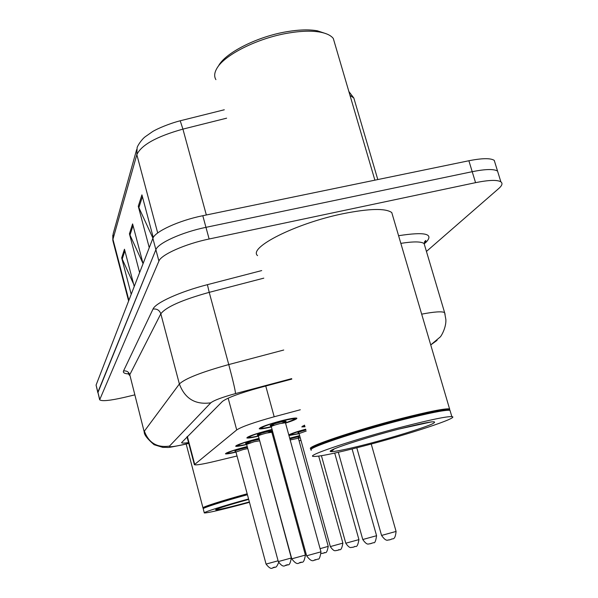 <?xml version="1.0" encoding="UTF-8"?>
<svg xmlns="http://www.w3.org/2000/svg" width="598" height="598" viewBox="0 0 598 598"><rect width="100%" height="100%" fill="white"/><g stroke="black" fill="none" stroke-linecap="round" stroke-linejoin="round"><path stroke-width="0.9" d="M246.69 444.531C240.202 446.048 236.516 446.616 235.642 446.243C236.487 444.912 243.319 442.535 256.123 439.119L259.039 438.401M258.441 436.181C251.676 437.758 247.811 438.341 246.854 437.93C247.684 436.48 254.898 433.939 268.487 430.313L272.068 429.446M271.395 426.979C264.338 428.624 260.279 429.215 259.211 428.773C260.018 427.181 267.657 424.453 282.129 420.588C290.583 418.518 295.487 417.71 296.84 418.166C297.221 418.914 293.454 420.558 285.538 423.1M235.986 452.14C229.752 453.605 226.231 454.166 225.439 453.822C226.283 452.596 232.764 450.369 244.881 447.132L247.236 446.549M299.12 433.685L288.954 435.523M288.789 434.925C291.241 433.55 296.87 431.636 305.69 429.192M305.017 426.77L301.773 426.905L304.569 425.156M289.694 438.199L299.65 435.606M299.082 440.831L300.951 440.315M300.301 409.772L274.19 416.769C254.165 422.308 241.674 426.695 236.718 429.94L194.372 464.698C195.86 465.349 202.558 464.257 214.473 461.432L237.017 455.99M275.768 446.646L276.71 446.422M272.823 432.205L271.903 432.496M300.218 437.669L298.372 438.252M99.612 399.606L97.878 392.168L155.884 249.702C157.962 243.124 182.158 232.166 205.959 227.337L472.211 171.693C485.464 169.047 493.911 168.845 497.551 171.088L498.5 174.16M425.783 240.568L424.453 241.756M97.81 392.542L96.076 385.097L152.871 238.34C154.882 231.568 179.011 220.475 202.797 215.714L468.877 160.75C482.115 158.141 490.577 158.014 494.247 160.369L495.234 163.553M131.209 294.313L121.686 257.895L124.466 249.231L134.236 286.494M149.253 247.692L138.273 206.265L141.928 194.881L153.26 237.526M132.599 223.921L143.079 263.643L129.422 233.811L132.599 223.921M139.618 272.576L129.422 233.811M152.931 238.183L138.273 206.265M133.586 284.028L121.686 257.895M134.64 394.912L124.145 397.416C109.912 400.66 101.75 401.452 99.664 399.793L158.911 261.087C161.041 254.718 185.313 243.887 209.128 238.998L475.56 182.659C488.82 179.976 497.252 179.699 500.862 181.829C502.843 183.302 502.163 185.507 498.829 188.445L426.441 251.444M97.863 392.729L155.884 249.702C157.962 243.124 182.158 232.166 205.959 227.337L472.211 171.693C485.464 169.047 493.911 168.845 497.551 171.088L494.247 160.369M291.794 379.102L259.547 387.683C239.484 393.237 227.083 397.849 222.336 401.527L181.53 442.707C182.039 443.238 184.378 443.2 188.542 442.595M286.008 484.096L286.965 483.902M286.143 484.597L287.1 484.402M286.263 485.023L287.219 484.829M287.399 489.179L288.348 488.977M288.812 490.659L287.885 490.973M249.471 502.327L241.256 504.54C219.436 510.296 207.125 513.091 204.322 512.942C202.528 512.479 223.51 505.811 248.566 498.964M204.284 512.822L203.238 508.853C201.563 508.263 222.478 501.543 247.43 494.725M247.176 493.791C222.127 500.623 201.19 507.381 202.999 507.941L203.559 508.263C201.922 507.672 222.62 501.019 247.303 494.277M217.821 66.946L218.644 65.675C225.506 52.751 257.484 36.523 286.876 31.694C299.052 29.646 309.233 29.354 317.433 30.827L325.97 33.66M215.9 79.631C214.039 76.544 214.323 72.874 216.738 68.635C223.876 55.166 257.424 38.16 288.266 33.077C301.033 30.924 311.708 30.618 320.274 32.15C326.62 33.368 330.956 35.469 333.295 38.466L335.059 44.476M311.124 448.784C303.193 447.85 354.33 430.448 401.953 418.331C428.489 411.618 444.359 408.456 449.554 408.853L449.786 410.206M257.551 255.63C247.878 247.714 295.763 223.338 342.901 213.733C369.198 208.493 385.486 208.097 391.765 212.552L393.013 216.775M311.214 448.814L311.58 449.016C307.895 447.057 357.17 430.59 401.938 419.183C427.936 412.598 443.604 409.451 448.949 409.75L449.674 408.875M311.431 450.152C304.023 449.128 355.033 431.868 402.379 419.803C428.654 413.143 444.478 409.951 449.86 410.25L450.331 411.484M404.293 426.426C430.837 419.647 446.684 416.38 451.841 416.612C460.886 417.255 408.128 434.567 363.038 446.19C335.067 453.411 318.465 456.82 313.24 456.416C305.376 455.758 356.647 438.648 404.293 426.426M187.346 436.45L194.642 464.123M228.159 398.156L236.718 429.94M265.759 386.031L274.19 416.769M180.155 120.796L180.207 120.781C169.114 123.637 157.446 128.622 152.572 131.605L145.262 136.718C141.621 139.371 137.062 146.368 137.099 147.975L136.837 154.658L112.947 239.275L113.186 233.736L136.658 149.545M224.287 109.778L180.207 120.781L182.921 129.116C156.676 136.464 141.315 144.978 136.837 154.658L157.7 232.973M128.884 300.316L112.947 239.275L113.029 241.286L128.622 301.003M226.627 118.18L182.921 129.116L206.34 214.981M354.861 101.503L353.844 98.042L349.98 95.321M468.877 160.75L475.56 182.659M96.076 385.097L99.687 399.247M152.871 238.34L158.911 261.087M202.797 215.714L209.128 238.998M133.048 225.625L129.93 235.231M124.885 250.824L122.164 259.233M142.406 196.697L138.818 207.783M398.582 235.709C424.857 231.628 434.066 233.743 426.217 242.055L424.303 243.76M128.69 373.937C124.511 373.683 122.784 372.696 123.517 370.992L153.006 309.076C155.443 302.857 179.856 291.719 207.409 284.67L261.7 270.58M291.667 378.631L235.545 393.574C222.127 397.281 213.882 400.361 210.802 402.82L169.518 446.078C168.987 447.274 173.547 446.788 183.197 444.62L182.741 444.815C163.568 448.642 170.976 447.102 162.873 447.409L154.112 444.718C147.37 438.925 144.081 434.671 144.23 431.965L129.781 374.737L144.148 431.659M421.672 314.152C434.32 311.737 441.959 311.222 444.606 312.59L445.091 314.249M424.797 245.89L424.109 243.588C421.254 241.45 413.495 241.375 400.839 243.364M169.518 446.078C157.117 447.902 148.738 442.916 144.38 431.128L179.378 383.983C184.917 378.631 201.376 372.158 228.757 364.563L209.218 292.347C182.069 299.897 165.945 307.051 160.825 313.793L129.781 374.737C128.705 371.829 126.619 370.581 123.517 370.992M235.545 393.574C235.223 390.016 232.958 380.35 228.757 364.563L283.729 350.024M263.8 278.152L209.218 292.347L207.409 284.67M210.802 402.82C195.374 404.981 184.894 398.702 179.378 383.983L160.825 313.793C159.472 310.183 156.87 308.605 153.006 309.076M183.197 444.62L188.736 443.327M426.217 242.055L424.132 243.012M437.071 340.344L430.739 344.926M299.695 435.785L289.731 438.349M289.881 438.895L293.7 437.826C298.23 436.727 299.83 436.54 298.514 437.273M298.35 438.185L290.18 439.964M320.102 548.672L328.235 546.355L298.335 438.132L298.537 437.25M324.594 552.806L322.628 553.352M247.28 446.721L244.492 447.409C228.272 451.483 220.819 455.586 235.941 451.976L235.223 451.303M235.298 451.318C233.893 451.169 236.509 450.182 243.147 448.365L247.467 447.416M247.789 448.605L243.237 449.532L235.956 452.028L266.065 564.086L278.1 560.804M274.699 567.353L272.673 567.913M305.735 429.357C288.587 434.552 286.36 435.942 299.06 433.513L298.335 432.832M306.206 431.053L299.082 433.565L330.328 546.587L342.878 543.126L318.697 456.139M339.081 549.883L337.033 550.452M298.409 432.847C296.944 432.728 299.441 431.756 305.892 429.932M304.674 425.537L303.866 426.225L304.913 426.389M321.425 455.721L345.779 543.216L358.927 539.62L334.708 453.082M354.203 546.908L352.813 547.267M338.319 452.275L362.769 539.516L376.576 535.718L352.11 448.978M371.859 543.283L370.177 543.761M371.231 444.022L396.093 531.458C395.024 541.504 392.295 537.834 391.092 539.433L388.767 540.016C388.259 539.209 386.846 542.962 381.561 535.442L396.085 531.435M391.174 539.381L389.365 539.897M259.495 440.838L254.307 441.698L246.645 444.359C230.746 448.126 238.677 443.679 255.697 439.418L259.091 438.596M245.972 443.626C244.47 443.439 247.221 442.385 254.225 440.472L259.315 439.41M236.681 445.323L237.473 445.749C238.4 445.532 235.253 446.691 246.63 444.351L278.309 561.582L291.323 557.994C289.395 568.474 287.616 563.286 286.636 565.215C285.396 564.064 284.14 569.715 278.317 561.597M287.346 565.005L285.239 565.588M272.77 432.003L271.843 432.294L272.77 431.995M272.127 429.663L268.016 430.642C250.091 435.105 241.629 439.949 258.381 435.979C246.526 438.401 249.747 437.198 248.775 437.415L247.908 436.936M257.686 435.18C256.071 434.963 258.971 433.834 266.394 431.801L272.411 430.695M271.836 432.257L266.469 433.094C261.386 434.454 258.687 435.404 258.373 435.942L291.772 558.831L305.414 555.071M301.243 562.426L299.045 563.032M272.494 430.994L267.971 432.735M295.39 418.032L294.964 418.862C294.156 419.243 296.04 419.333 285.47 422.876C298.417 418.204 297.131 417.568 281.613 420.962C262.686 425.641 253.619 430.941 271.335 426.755C258.979 429.259 262.26 428.004 261.244 428.235L260.294 427.682M270.61 425.866C268.861 425.612 271.933 424.401 279.819 422.24C287.459 420.551 288.206 420.835 282.054 423.092M285.448 422.779L279.886 423.608C274.475 425.051 271.612 426.068 271.305 426.666L306.625 555.796L320.969 551.842M274.004 424.991L270.483 425.836M315.759 559.848L314.294 560.214M249.366 501.939L243.259 503.583C225.506 508.24 216.282 510.296 215.579 509.735C218.307 508.233 229.348 504.794 248.686 499.412C228.728 504.951 217.717 508.412 215.646 509.78L217.448 508.853M398.672 429.117C428.773 421.59 439.964 419.863 432.234 423.945C422.988 428.138 393.342 437.295 367.68 443.97C341.921 450.69 324.557 453.747 331.8 450.025C338.618 446.414 370.596 436.368 398.672 429.117M187.01 436.787L194.32 464.511M112.835 240.523L112.79 235.171M348.866 91.509L353.844 98.042L377.801 179.564M500.862 181.829L497.551 171.088M430.732 344.904L440.173 337.01C440.756 336.883 446.332 327.928 445.876 319.579L444.606 312.59L424.109 243.588L425.537 240.531C426.232 240.486 425.806 241.286 424.266 242.915L424.132 243.035M129.594 375.454L128.159 373.473M182.741 444.815L188.759 443.417M321.193 553.539L323.966 553C324.841 551.184 326.441 556.088 328.235 546.355M278.661 562.554C275.364 569.916 275.484 565.925 273.996 567.562C272.725 566.358 272.24 571.987 266.065 564.093M226.448 452.97L227.173 453.351C228.077 453.127 224.885 454.271 235.941 451.976M289.484 434.537L290.254 434.933C291.024 434.746 288.341 435.8 299.06 433.52M330.328 546.594C334.708 552.963 335.882 549.921 336.457 550.564L338.453 550.07C339.223 548.239 341.084 553.262 342.878 543.141M302.797 425.948L304.92 426.419M345.779 543.231C350.293 549.861 351.594 546.729 352.185 547.394L354.322 546.864C355.062 545.01 357.163 550.093 358.927 539.62M362.777 539.531C367.733 546.624 369.011 543.141 369.594 543.888L373.586 542.67C374.804 543.365 375.798 541.055 376.576 535.741M381.554 535.419L356.797 447.797M250.936 442.632L245.793 443.596L246.623 444.299M291.323 558.009L259.517 440.143M261.991 434.365L257.514 435.15L258.351 435.867M272.008 431.248L271.813 432.182L305.414 555.086C303.522 565.955 301.377 560.715 300.54 562.643C299.172 561.477 298.2 567.323 291.772 558.846M274.437 425.185L270.438 425.836L271.283 426.576M282.009 423.107L285.964 421.455L285.418 422.689L320.976 551.864C320.154 557.366 319.108 559.773 317.822 559.078L315.886 559.795C314.369 558.667 313.09 564.632 306.632 555.811M202.961 507.807L186.172 444.015M317.433 30.827L320.274 32.15M374.886 180.17L333.295 38.466M449.554 408.853L391.765 212.552M448.949 409.75L449.86 410.25M451.841 416.612L449.973 410.258M431.397 421.889L398.664 429.125C365.662 437.631 327.816 449.831 330.395 451.4C330.604 451.968 331.912 451.124 334.319 448.874"/></g></svg>
